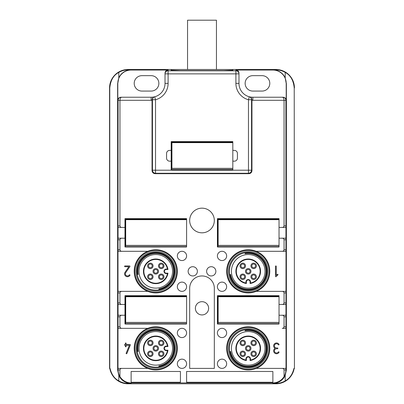 <?xml version="1.0" encoding="UTF-8"?>
<svg xmlns="http://www.w3.org/2000/svg" width="404" height="404" viewBox="0 0 404 404"><rect width="100%" height="100%" fill="white"/><g stroke="black" fill="none" stroke-linecap="round" stroke-linejoin="round"><path stroke-width="0.61" d="M285.906 249.763L284.052 249.763C283.886 250.748 283.285 251.263 282.255 251.303L285.956 251.303L285.906 100.313C285.699 98.419 284.679 97.394 282.835 97.233L252.843 97.233L252.843 100.313A16.948 16.948 0 0 1 251.955 100.293L251.955 170.609C251.773 172.478 250.748 173.508 248.874 173.69L155.126 173.69C153.252 173.508 152.227 172.478 152.045 170.609L152.045 99.844C152.434 97.93 153.207 96.935 154.363 96.859A13.867 13.867 0 0 1 154.328 96.864A13.867 13.867 0 0 1 151.157 97.233L121.69 97.233C120.685 97.324 120.104 98.354 119.948 100.313L119.948 225.881C120.114 226.866 120.715 227.381 121.745 227.422L124.967 227.422L124.967 218.64L186.592 218.64L186.592 246.985L124.967 246.985L124.967 238.203L121.745 238.203C120.715 238.244 120.114 238.759 119.948 239.749L119.948 249.763C120.114 250.748 120.715 251.263 121.745 251.303L117.988 251.303L117.988 291.36L147.773 291.36L121.745 291.36C120.715 291.4 120.114 291.915 119.948 292.9L119.948 302.914C120.114 303.904 120.715 304.414 121.745 304.454L124.967 304.454L124.967 295.672L186.592 295.672L186.592 324.023L124.967 324.023L124.967 315.241L121.745 315.241C120.715 315.282 120.114 315.792 119.948 316.781L119.948 326.796C120.114 327.78 120.715 328.295 121.745 328.336L117.988 328.336L117.988 368.392M171.185 141.607L171.185 169.953L232.815 169.953L232.815 161.171L234.355 161.171A3.08 3.08 0 0 0 237.436 158.09L237.436 153.469A3.08 3.08 0 0 0 234.355 150.389L232.815 150.389L232.815 141.607L171.185 141.607M171.185 150.389L169.645 150.389A3.08 3.08 0 0 0 166.564 153.469L166.564 158.09A3.08 3.08 0 0 0 169.645 161.171L171.185 161.171M251.955 100.293L251.955 99.844L251.551 99.743L248.47 99.743A16.948 16.948 0 0 1 235.896 83.365L235.896 70.796L168.104 70.796A3.08 3.08 180 0 0 165.024 73.876L165.024 83.365A13.867 13.867 0 0 1 154.737 96.763L154.328 96.864A13.867 13.867 0 0 1 151.157 97.233L121.69 97.233M282.835 97.233L252.843 97.233A13.867 13.867 0 0 1 249.637 96.859L249.263 96.763A13.867 13.867 0 0 1 238.976 83.365L238.976 73.119L238.976 73.876L168.104 73.876L168.104 83.365A16.948 16.948 0 0 1 155.53 99.743L155.53 173.286L248.47 173.286L248.874 173.69M285.906 225.881L284.052 225.881L284.052 100.313L252.843 100.313M284.052 225.881C283.886 226.866 283.285 227.381 282.255 227.422L279.033 227.422L279.033 218.64L217.408 218.64L217.408 246.985L279.033 246.985L279.033 238.203L285.956 238.203M285.956 227.422L282.255 227.422M284.052 249.763L284.052 239.749C283.886 238.759 283.285 238.244 282.255 238.203M285.906 326.796L284.052 326.796C283.886 327.78 283.285 328.295 282.255 328.336L285.956 328.336L286.012 251.303L256.227 251.303L282.255 251.303M256.227 251.303A21.569 21.569 0 0 0 226.649 271.331A21.569 21.569 0 0 0 256.227 291.36A21.569 21.569 0 0 0 256.227 251.303M285.956 291.36L256.227 291.36L285.956 291.36M285.906 302.914L284.052 302.914L284.052 292.9C283.886 291.915 283.285 291.4 282.255 291.36M284.052 302.914C283.886 303.904 283.285 304.414 282.255 304.454L279.033 304.454L279.033 295.672L217.408 295.672L217.408 324.023L279.033 324.023L279.033 315.241L285.956 315.241M285.956 304.454L282.255 304.454M284.052 326.796L284.052 316.781C283.886 315.792 283.285 315.282 282.255 315.241M285.956 328.336L282.255 328.336M256.227 328.336A21.569 21.569 0 0 0 226.649 348.364A21.569 21.569 0 0 0 256.227 368.392A21.569 21.569 0 0 0 256.227 328.336M121.745 315.241L118.044 315.241L118.044 328.336L147.773 328.336A21.569 21.569 0 0 1 177.351 348.364A21.569 21.569 0 0 1 147.773 368.392A21.569 21.569 0 0 1 147.773 328.336L121.745 328.336M117.988 291.36L118.044 304.454L121.745 304.454M177.351 271.331A21.569 21.569 0 0 1 147.773 291.36A21.569 21.569 0 0 1 147.773 251.303A21.569 21.569 0 0 1 177.351 271.331M121.745 238.203L118.044 238.203L118.044 251.303L147.773 251.303L121.745 251.303M120.882 97.233C119.008 97.415 117.983 98.445 117.801 100.313L118.094 100.313L118.044 227.422L121.745 227.422M252.843 97.233A13.867 13.867 0 0 1 249.637 96.859C250.808 96.95 251.581 97.945 251.955 99.844M282.31 97.233C283.315 97.324 283.896 98.354 284.052 100.313L286.199 100.313L286.199 83.365A13.327 13.327 0 0 0 272.872 70.038L235.896 70.038C237.769 70.22 238.794 71.25 238.976 73.119M226.649 363.772A4.621 4.621 0 0 0 222.028 359.151A4.621 4.621 0 0 0 217.408 363.772A4.621 4.621 0 0 0 222.028 368.392A4.621 4.621 0 0 0 226.649 363.772M214.327 220.488A12.327 12.327 0 0 1 202 232.815A12.327 12.327 0 0 1 189.673 220.488A12.327 12.327 0 0 1 202 208.161A12.327 12.327 0 0 1 214.327 220.488M217.408 332.957A4.621 4.621 0 0 0 222.028 337.577A4.621 4.621 0 0 0 226.649 332.957A4.621 4.621 0 0 0 222.028 328.336A4.621 4.621 0 0 0 217.408 332.957M217.408 255.924A4.621 4.621 0 0 0 222.028 260.545A4.621 4.621 0 0 0 226.649 255.924A4.621 4.621 0 0 0 222.028 251.303A4.621 4.621 0 0 0 217.408 255.924M217.408 286.739A4.621 4.621 0 0 0 222.028 291.36A4.621 4.621 0 0 0 226.649 286.739A4.621 4.621 0 0 0 222.028 282.113A4.621 4.621 0 0 0 217.408 286.739M186.592 332.957A4.621 4.621 0 0 1 181.972 337.577A4.621 4.621 0 0 1 177.351 332.957A4.621 4.621 0 0 1 181.972 328.336A4.621 4.621 0 0 1 186.592 332.957M177.351 363.772A4.621 4.621 0 0 1 181.972 359.151A4.621 4.621 0 0 1 186.592 363.772A4.621 4.621 0 0 1 181.972 368.392A4.621 4.621 0 0 1 177.351 363.772M186.592 255.924A4.621 4.621 0 0 1 181.972 260.545A4.621 4.621 0 0 1 177.351 255.924A4.621 4.621 0 0 1 181.972 251.303A4.621 4.621 0 0 1 186.592 255.924M186.592 286.739A4.621 4.621 0 0 1 181.972 291.36A4.621 4.621 0 0 1 177.351 286.739A4.621 4.621 0 0 1 181.972 282.113A4.621 4.621 0 0 1 186.592 286.739M197.379 271.331A4.621 4.621 0 0 1 192.753 275.952A4.621 4.621 0 0 1 188.133 271.331A4.621 4.621 0 0 1 192.753 266.711A4.621 4.621 0 0 1 197.379 271.331M202 275.952A12.327 12.327 0 0 0 189.673 288.279L189.673 368.392L214.327 368.392L214.327 288.279A12.327 12.327 0 0 0 202 275.952M206.621 271.331A4.621 4.621 0 0 0 211.247 275.952A4.621 4.621 0 0 0 215.867 271.331A4.621 4.621 0 0 0 211.247 266.711A4.621 4.621 0 0 0 206.621 271.331M275.952 69.877L272.872 69.877A13.489 13.489 0 0 1 285.199 77.886L285.199 72.417A18.109 18.109 0 0 0 275.952 69.877L275.952 69.503L128.048 69.503A18.488 18.488 0 0 0 109.56 87.991L109.56 368.392L110.045 368.392C111.539 374.457 114.458 378.624 118.801 380.886L118.801 375.417A13.489 13.489 0 0 0 131.128 383.421L128.048 383.421L128.048 383.8L275.952 383.8A18.488 18.488 0 0 0 294.183 368.392M165.024 73.119C165.206 71.25 166.231 70.22 168.104 70.038L131.128 70.038L128.048 69.877L128.048 69.503M232.815 69.503L232.815 70.256L223.791 70.634L180.209 70.634L171.185 70.256M286.012 368.392L286.012 328.336M284.052 376.523C285.179 374.816 285.8 372.619 285.906 369.933L285.956 368.392L256.227 368.392L282.255 368.392C283.285 368.433 283.886 368.948 284.052 369.933L284.052 376.523A12.979 12.979 0 0 1 272.872 382.911L272.872 383.421A13.489 13.489 0 0 0 285.199 375.417L285.199 380.886A18.109 18.109 0 0 1 275.952 383.421L272.872 383.421M119.948 376.523C118.821 374.816 118.2 372.619 118.094 369.933L118.044 368.392L147.773 368.392L121.745 368.392C120.715 368.433 120.114 368.948 119.948 369.933L119.948 376.523A12.979 12.979 0 0 0 131.128 382.911L272.872 382.911M118.044 315.241L118.044 304.454M118.044 238.203L118.044 227.422M152.045 100.293A16.948 16.948 0 0 1 151.157 100.313L118.094 100.313C118.301 98.419 119.321 97.394 121.165 97.233M131.128 70.038A13.327 13.327 0 0 0 117.801 83.365L117.801 100.313M151.157 75.664L141.915 75.664A7.701 7.701 0 0 0 134.209 83.365A7.701 7.701 0 0 0 141.915 91.072L151.157 91.072A7.701 7.701 0 0 0 158.863 83.365A7.701 7.701 0 0 0 151.157 75.664M131.128 69.877A13.489 13.489 0 0 0 118.801 77.886L118.801 72.417A18.109 18.109 0 0 1 128.048 69.877M117.801 83.365L118.801 77.886M109.777 368.392L109.777 87.991C110.509 80.351 113.519 75.159 118.801 72.417M294.223 87.991L294.44 368.392L294.223 87.991C293.491 80.351 290.481 75.159 285.199 72.417M294.44 87.991A18.488 18.488 0 0 0 275.952 69.503M286.199 83.365L285.199 77.886M283.118 97.233C284.992 97.415 286.017 98.445 286.199 100.313M245.137 83.365A7.701 7.701 0 0 0 252.843 91.072L262.085 91.072A7.701 7.701 0 0 0 269.791 83.365A7.701 7.701 0 0 0 262.085 75.664L252.843 75.664A7.701 7.701 0 0 0 245.137 83.365M276.26 266.322L276.26 275.407L277.316 274.351A0.384 0.384 0 0 1 277.861 274.351A0.384 0.384 0 0 1 277.861 274.897L276.149 276.609A0.384 0.384 0 0 1 275.493 276.336L275.493 266.322A0.384 0.384 0 0 1 275.876 265.938A0.384 0.384 0 0 1 276.26 266.322M277.492 348.748L276.528 348.748A2.116 2.116 0 0 0 274.675 351.894A2.116 2.116 0 0 0 278.321 351.995A0.384 0.384 0 0 1 278.856 351.874A0.384 0.384 0 0 1 278.977 352.409A2.889 2.889 0 0 1 274.447 352.869A2.889 2.889 0 0 1 275.089 348.364A2.889 2.889 0 0 1 274.447 343.86A2.889 2.889 0 0 1 278.977 344.319A0.384 0.384 0 0 1 278.856 344.854A0.384 0.384 0 0 1 278.321 344.733A2.116 2.116 0 0 0 274.675 344.839A2.116 2.116 0 0 0 276.528 347.98L277.492 347.98A0.384 0.384 0 0 1 277.876 348.364A0.384 0.384 0 0 1 277.492 348.748M195.374 308.308A6.626 6.626 0 0 0 202 314.933A6.626 6.626 0 0 0 208.626 308.308A6.626 6.626 0 0 0 202 301.682A6.626 6.626 0 0 0 195.374 308.308M129.972 344.511L126.124 344.511L126.124 343.36A0.384 0.384 0 0 0 125.735 342.971A0.384 0.384 0 0 0 125.351 343.36L125.351 344.511L124.967 344.511A0.384 0.384 0 0 0 124.578 344.9A0.384 0.384 0 0 0 124.967 345.284L125.351 345.284L125.351 346.44A0.384 0.384 0 0 0 125.735 346.824A0.384 0.384 0 0 0 126.124 346.44L126.124 345.284L129.401 345.284L126.149 353.227A0.384 0.384 0 0 0 126.361 353.727A0.384 0.384 0 0 0 126.861 353.515L130.33 345.041A0.384 0.384 0 0 0 129.972 344.511M124.967 266.711L128.856 266.711L125.088 272.2A2.889 2.889 0 0 0 125.881 276.25A2.889 2.889 0 0 0 129.916 275.371A0.384 0.384 0 0 0 129.795 274.841A0.384 0.384 0 0 0 129.26 274.962A2.116 2.116 0 0 1 126.306 275.604A2.116 2.116 0 0 1 125.725 272.634L129.906 266.539A0.384 0.384 0 0 0 129.588 265.938L124.967 265.938A0.384 0.384 0 0 0 124.578 266.322A0.384 0.384 0 0 0 124.967 266.711M117.62 83.365L117.62 369.933L118.801 375.417M109.817 368.392A18.488 18.488 0 0 0 128.048 383.8M294.223 368.392L293.955 368.392C292.461 374.457 289.542 378.624 285.199 380.886M286.38 83.365L286.38 369.933L285.199 375.417M226.649 348.364A21.569 21.569 0 0 0 240.213 368.392M131.128 382.26L131.128 371.473L180.431 371.473L180.431 382.26L131.128 382.26M272.872 382.26L272.872 371.473L186.592 371.473L186.592 382.26L272.872 382.26M118.801 380.886A18.109 18.109 0 0 0 128.048 383.421M187.547 69.503L187.547 20.2L216.453 20.2L216.453 69.503M167.029 269.483L167.968 269.483A12.327 12.327 0 0 0 143.955 267.862A12.327 12.327 0 0 0 152.308 283.159A12.327 12.327 0 0 0 167.968 273.18L167.029 273.18M166.256 269.483L167.968 269.483L167.473 269.069L166.256 269.069A2.262 2.262 -73.9 0 0 163.994 271.331A2.262 2.262 -73.9 0 0 166.256 273.594L167.473 273.594L167.968 273.18L166.256 273.18A1.848 1.848 0 0 1 164.408 271.331A1.848 1.848 0 0 1 166.256 269.483L166.256 269.069M167.473 273.594A11.913 11.913 0 0 1 152.424 282.76A11.913 11.913 0 0 1 144.349 267.978A11.913 11.913 0 0 1 167.473 269.069M155.01 273.957A2.737 2.737 0 0 0 158.408 272.099A2.737 2.737 0 0 0 156.55 268.705A2.737 2.737 0 0 0 153.151 270.559A2.737 2.737 0 0 0 155.01 273.957M158.6 276.008A2.737 2.737 0 0 0 160.454 279.406A2.737 2.737 0 0 0 163.852 277.548A2.737 2.737 0 0 0 161.999 274.149A2.737 2.737 0 0 0 158.6 276.008M151.101 274.149A2.737 2.737 0 0 0 147.707 276.008A2.737 2.737 0 0 0 149.561 279.406A2.737 2.737 0 0 0 152.959 277.548A2.737 2.737 0 0 0 151.101 274.149M160.454 268.509A2.737 2.737 0 0 0 163.852 266.655A2.737 2.737 0 0 0 161.999 263.256A2.737 2.737 0 0 0 158.6 265.115A2.737 2.737 0 0 0 160.454 268.509M152.959 266.655A2.737 2.737 0 0 0 151.101 263.256A2.737 2.737 0 0 0 147.707 265.115A2.737 2.737 0 0 0 149.561 268.509A2.737 2.737 0 0 0 152.959 266.655M155.257 273.104A1.848 1.848 0 0 0 157.555 271.852A1.848 1.848 0 0 0 156.303 269.559A1.848 1.848 0 0 0 154.005 270.811A1.848 1.848 0 0 0 155.257 273.104M159.454 276.255A1.848 1.848 0 0 0 160.706 278.553A1.848 1.848 0 0 0 162.999 277.301A1.848 1.848 0 0 0 161.746 275.003A1.848 1.848 0 0 0 159.454 276.255M150.854 275.003A1.848 1.848 0 0 0 148.561 276.255A1.848 1.848 0 0 0 149.813 278.553A1.848 1.848 0 0 0 152.106 277.301A1.848 1.848 0 0 0 150.854 275.003M160.706 267.655A1.848 1.848 0 0 0 162.999 266.403A1.848 1.848 0 0 0 161.746 264.11A1.848 1.848 0 0 0 159.454 265.362A1.848 1.848 0 0 0 160.706 267.655M152.106 266.403A1.848 1.848 0 0 0 150.854 264.11A1.848 1.848 0 0 0 148.561 265.362A1.848 1.848 0 0 0 149.813 267.655A1.848 1.848 0 0 0 152.106 266.403M137.572 274.543L138.178 274.432A17.872 17.872 0 0 1 164.347 255.646A17.872 17.872 0 0 1 158.883 288.931L158.989 289.537A18.488 18.488 0 0 0 164.645 255.106A18.488 18.488 0 0 0 137.572 274.543M163.832 256.591A16.791 16.791 0 0 0 141.041 263.282A16.791 16.791 0 0 0 147.728 286.067A16.791 16.791 0 0 0 170.518 279.381A16.791 16.791 0 0 0 163.832 256.591M146.768 287.825A18.796 18.796 0 0 1 139.284 262.317A18.796 18.796 0 0 1 164.792 254.833A18.796 18.796 0 0 1 172.276 280.341A18.796 18.796 0 0 1 146.768 287.825M146.364 288.562A19.639 19.639 0 0 1 138.547 261.913A19.639 19.639 0 0 1 165.196 254.096A19.639 19.639 0 0 1 173.013 280.745A19.639 19.639 0 0 1 146.364 288.562M165.786 253.01A20.877 20.877 0 0 1 174.099 281.341A20.877 20.877 0 0 1 145.773 289.653A20.877 20.877 0 0 1 137.461 261.322A20.877 20.877 0 0 1 165.786 253.01M167.029 346.516L167.968 346.516A12.327 12.327 0 0 0 143.955 344.895A12.327 12.327 0 0 0 152.308 360.191A12.327 12.327 0 0 0 167.968 350.212L167.029 350.212M166.256 346.516L167.968 346.516L167.473 346.102L166.256 346.102A2.262 2.262 -73.9 0 0 163.994 348.364A2.262 2.262 -73.9 0 0 166.256 350.627L167.473 350.627L167.968 350.212L166.256 350.212A1.848 1.848 0 0 1 164.408 348.364A1.848 1.848 0 0 1 166.256 346.516L166.256 346.102M167.473 350.627A11.913 11.913 0 0 1 152.424 359.797A11.913 11.913 0 0 1 144.349 345.011A11.913 11.913 0 0 1 167.473 346.102M155.01 350.99A2.737 2.737 0 0 0 158.408 349.137A2.737 2.737 0 0 0 156.55 345.738A2.737 2.737 0 0 0 153.151 347.591A2.737 2.737 0 0 0 155.01 350.99M158.6 353.04A2.737 2.737 0 0 0 160.454 356.439A2.737 2.737 0 0 0 163.852 354.581A2.737 2.737 0 0 0 161.999 351.182A2.737 2.737 0 0 0 158.6 353.04M151.101 351.182A2.737 2.737 0 0 0 147.707 353.04A2.737 2.737 0 0 0 149.561 356.439A2.737 2.737 0 0 0 152.959 354.581A2.737 2.737 0 0 0 151.101 351.182M160.454 345.546A2.737 2.737 0 0 0 163.852 343.688A2.737 2.737 0 0 0 161.999 340.289A2.737 2.737 0 0 0 158.6 342.148A2.737 2.737 0 0 0 160.454 345.546M152.959 343.688A2.737 2.737 0 0 0 151.101 340.289A2.737 2.737 0 0 0 147.707 342.148A2.737 2.737 0 0 0 149.561 345.546A2.737 2.737 0 0 0 152.959 343.688M155.257 350.137A1.848 1.848 0 0 0 157.555 348.884A1.848 1.848 0 0 0 156.303 346.592A1.848 1.848 0 0 0 154.005 347.844A1.848 1.848 0 0 0 155.257 350.137M159.454 353.293A1.848 1.848 0 0 0 160.706 355.586A1.848 1.848 0 0 0 162.999 354.333A1.848 1.848 0 0 0 161.746 352.036A1.848 1.848 0 0 0 159.454 353.293M150.854 352.036A1.848 1.848 0 0 0 148.561 353.293A1.848 1.848 0 0 0 149.813 355.586A1.848 1.848 0 0 0 152.106 354.333A1.848 1.848 0 0 0 150.854 352.036M160.706 344.693A1.848 1.848 0 0 0 162.999 343.435A1.848 1.848 0 0 0 161.746 341.143A1.848 1.848 0 0 0 159.454 342.395A1.848 1.848 0 0 0 160.706 344.693M152.106 343.435A1.848 1.848 0 0 0 150.854 341.143A1.848 1.848 0 0 0 148.561 342.395A1.848 1.848 0 0 0 149.813 344.693A1.848 1.848 0 0 0 152.106 343.435M137.572 351.576L138.178 351.47A17.872 17.872 0 0 1 164.347 332.679A17.872 17.872 0 0 1 158.883 365.963L158.989 366.569A18.488 18.488 0 0 0 164.645 332.139A18.488 18.488 0 0 0 137.572 351.576M163.832 333.628A16.791 16.791 0 0 0 141.041 340.314A16.791 16.791 0 0 0 147.728 363.1A16.791 16.791 0 0 0 170.518 356.414A16.791 16.791 0 0 0 163.832 333.628M146.768 364.857A18.796 18.796 0 0 1 139.284 339.355A18.796 18.796 0 0 1 164.792 331.871A18.796 18.796 0 0 1 172.276 357.373A18.796 18.796 0 0 1 146.768 364.857M146.364 365.6A19.639 19.639 0 0 1 138.547 338.951A19.639 19.639 0 0 1 165.196 331.129A19.639 19.639 0 0 1 173.013 357.777A19.639 19.639 0 0 1 146.364 365.6M165.786 330.043A20.877 20.877 0 0 1 174.099 358.373A20.877 20.877 0 0 1 145.773 366.686A20.877 20.877 0 0 1 137.461 338.355A20.877 20.877 0 0 1 165.786 330.043M250.071 359.616L250.071 360.55A12.327 12.327 0 0 0 251.692 336.537A12.327 12.327 0 0 0 236.396 344.895A12.327 12.327 0 0 0 246.369 360.55L246.369 359.616M250.071 358.843L250.071 360.55L250.48 360.06L250.48 358.843A2.262 2.262 16.1 0 0 248.223 356.581A2.262 2.262 16.1 0 0 245.96 358.843L245.96 360.06L246.369 360.55L246.369 358.843A1.848 1.848 0 0 1 248.223 356.995A1.848 1.848 0 0 1 250.071 358.843L250.48 358.843M245.96 360.06A11.913 11.913 0 0 1 236.789 345.011A11.913 11.913 0 0 1 251.576 336.936A11.913 11.913 0 0 1 250.48 360.06M245.592 347.591A2.737 2.737 0 0 0 247.45 350.99A2.737 2.737 0 0 0 250.849 349.137A2.737 2.737 0 0 0 248.99 345.738A2.737 2.737 0 0 0 245.592 347.591M243.546 351.182A2.737 2.737 0 0 0 240.148 353.04A2.737 2.737 0 0 0 242.001 356.439A2.737 2.737 0 0 0 245.4 354.581A2.737 2.737 0 0 0 243.546 351.182M245.4 343.688A2.737 2.737 0 0 0 243.546 340.289A2.737 2.737 0 0 0 240.148 342.148A2.737 2.737 0 0 0 242.001 345.546A2.737 2.737 0 0 0 245.4 343.688M251.041 353.04A2.737 2.737 0 0 0 252.899 356.439A2.737 2.737 0 0 0 256.293 354.581A2.737 2.737 0 0 0 254.439 351.182A2.737 2.737 0 0 0 251.041 353.04M252.899 345.546A2.737 2.737 0 0 0 256.293 343.688A2.737 2.737 0 0 0 254.439 340.289A2.737 2.737 0 0 0 251.041 342.148A2.737 2.737 0 0 0 252.899 345.546M246.445 347.844A1.848 1.848 0 0 0 247.697 350.137A1.848 1.848 0 0 0 249.995 348.884A1.848 1.848 0 0 0 248.743 346.592A1.848 1.848 0 0 0 246.445 347.844M243.294 352.036A1.848 1.848 0 0 0 241.001 353.293A1.848 1.848 0 0 0 242.254 355.586A1.848 1.848 0 0 0 244.546 354.333A1.848 1.848 0 0 0 243.294 352.036M244.546 343.435A1.848 1.848 0 0 0 243.294 341.143A1.848 1.848 0 0 0 241.001 342.395A1.848 1.848 0 0 0 242.254 344.693A1.848 1.848 0 0 0 244.546 343.435M251.894 353.293A1.848 1.848 0 0 0 253.146 355.586A1.848 1.848 0 0 0 255.439 354.333A1.848 1.848 0 0 0 254.187 352.036A1.848 1.848 0 0 0 251.894 353.293M253.146 344.693A1.848 1.848 0 0 0 255.439 343.435A1.848 1.848 0 0 0 254.187 341.143A1.848 1.848 0 0 0 251.894 342.395A1.848 1.848 0 0 0 253.146 344.693M245.011 330.159L245.117 330.765A17.872 17.872 0 0 1 263.903 356.934A17.872 17.872 0 0 1 230.618 351.47L230.012 351.576A18.488 18.488 0 0 0 264.443 357.227A18.488 18.488 0 0 0 245.011 330.159M262.959 356.414A16.791 16.791 0 0 0 256.272 333.628A16.791 16.791 0 0 0 233.482 340.314A16.791 16.791 0 0 0 240.168 363.1A16.791 16.791 0 0 0 262.959 356.414M231.724 339.355A18.796 18.796 0 0 1 257.232 331.871A18.796 18.796 0 0 1 264.716 357.373A18.796 18.796 0 0 1 239.208 364.857A18.796 18.796 0 0 1 231.724 339.355M230.987 338.951A19.639 19.639 0 0 1 257.636 331.129A19.639 19.639 0 0 1 265.453 357.777A19.639 19.639 0 0 1 238.804 365.6A19.639 19.639 0 0 1 230.987 338.951M266.539 358.373A20.877 20.877 0 0 1 238.214 366.686A20.877 20.877 0 0 1 229.901 338.355A20.877 20.877 0 0 1 258.227 330.043A20.877 20.877 0 0 1 266.539 358.373M250.071 282.583L250.071 283.517A12.327 12.327 0 0 0 251.692 259.504A12.327 12.327 0 0 0 236.396 267.862A12.327 12.327 0 0 0 246.369 283.517L246.369 282.583M250.071 281.805L250.071 283.517L250.48 283.027L250.48 281.805A2.262 2.262 16.1 0 0 248.223 279.548A2.262 2.262 16.1 0 0 245.96 281.805L245.96 283.027L246.369 283.517L246.369 281.805A1.848 1.848 0 0 1 248.223 279.957A1.848 1.848 0 0 1 250.071 281.805L250.48 281.805M245.96 283.027A11.913 11.913 0 0 1 236.789 267.978A11.913 11.913 0 0 1 251.576 259.898A11.913 11.913 0 0 1 250.48 283.027M245.592 270.559A2.737 2.737 0 0 0 247.45 273.957A2.737 2.737 0 0 0 250.849 272.099A2.737 2.737 0 0 0 248.99 268.705A2.737 2.737 0 0 0 245.592 270.559M243.546 274.149A2.737 2.737 0 0 0 240.148 276.008A2.737 2.737 0 0 0 242.001 279.406A2.737 2.737 0 0 0 245.4 277.548A2.737 2.737 0 0 0 243.546 274.149M245.4 266.655A2.737 2.737 0 0 0 243.546 263.256A2.737 2.737 0 0 0 240.148 265.115A2.737 2.737 0 0 0 242.001 268.509A2.737 2.737 0 0 0 245.4 266.655M251.041 276.008A2.737 2.737 0 0 0 252.899 279.406A2.737 2.737 0 0 0 256.293 277.548A2.737 2.737 0 0 0 254.439 274.149A2.737 2.737 0 0 0 251.041 276.008M252.899 268.509A2.737 2.737 0 0 0 256.293 266.655A2.737 2.737 0 0 0 254.439 263.256A2.737 2.737 0 0 0 251.041 265.115A2.737 2.737 0 0 0 252.899 268.509M246.445 270.811A1.848 1.848 0 0 0 247.697 273.104A1.848 1.848 0 0 0 249.995 271.852A1.848 1.848 0 0 0 248.743 269.559A1.848 1.848 0 0 0 246.445 270.811M243.294 275.003A1.848 1.848 0 0 0 241.001 276.255A1.848 1.848 0 0 0 242.254 278.553A1.848 1.848 0 0 0 244.546 277.301A1.848 1.848 0 0 0 243.294 275.003M244.546 266.403A1.848 1.848 0 0 0 243.294 264.11A1.848 1.848 0 0 0 241.001 265.362A1.848 1.848 0 0 0 242.254 267.655A1.848 1.848 0 0 0 244.546 266.403M251.894 276.255A1.848 1.848 0 0 0 253.146 278.553A1.848 1.848 0 0 0 255.439 277.301A1.848 1.848 0 0 0 254.187 275.003A1.848 1.848 0 0 0 251.894 276.255M253.146 267.655A1.848 1.848 0 0 0 255.439 266.403A1.848 1.848 0 0 0 254.187 264.11A1.848 1.848 0 0 0 251.894 265.362A1.848 1.848 0 0 0 253.146 267.655M245.011 253.121L245.117 253.732A17.872 17.872 0 0 1 263.903 279.896A17.872 17.872 0 0 1 230.618 274.432L230.012 274.543A18.488 18.488 0 0 0 264.443 280.194A18.488 18.488 0 0 0 245.011 253.121M262.959 279.381A16.791 16.791 0 0 0 256.272 256.591A16.791 16.791 0 0 0 233.482 263.282A16.791 16.791 0 0 0 240.168 286.067A16.791 16.791 0 0 0 262.959 279.381M231.724 262.317A18.796 18.796 0 0 1 257.232 254.833A18.796 18.796 0 0 1 264.716 280.341A18.796 18.796 0 0 1 239.208 287.825A18.796 18.796 0 0 1 231.724 262.317M230.987 261.913A19.639 19.639 0 0 1 257.636 254.096A19.639 19.639 0 0 1 265.453 280.745A19.639 19.639 0 0 1 238.804 288.562A19.639 19.639 0 0 1 230.987 261.913M266.539 281.341A20.877 20.877 0 0 1 238.214 289.653A20.877 20.877 0 0 1 229.901 261.322A20.877 20.877 0 0 1 258.227 253.01A20.877 20.877 0 0 1 266.539 281.341M279.033 323.715L217.67 323.715L218.14 322.427L279.033 322.427L279.033 296.718L218.14 296.718L217.408 295.981L279.033 295.981M217.408 323.715L217.67 323.715M232.815 169.645L171.453 169.645L171.922 168.357L232.815 168.357L232.815 142.647L171.922 142.647L171.185 141.915L232.815 141.915M171.185 169.645L171.453 169.645M279.033 246.677L217.67 246.677L218.14 245.395L279.033 245.395L279.033 219.68L218.14 219.68L217.408 218.948L279.033 218.948M217.408 246.677L217.67 246.677M186.592 323.715L125.23 323.715L125.7 322.427L186.592 322.427L186.592 296.718L125.7 296.718L124.967 295.981L186.592 295.981M124.967 304.454L124.967 315.241M124.967 323.715L125.23 323.715M186.592 246.677L125.23 246.677L125.7 245.395L186.592 245.395L186.592 219.68L125.7 219.68L124.967 218.948L186.592 218.948M124.967 227.422L124.967 238.203M124.967 246.677L125.23 246.677M251.955 170.609L251.551 170.205L251.551 99.743A3.08 3.08 -75 0 0 249.263 96.763L248.47 99.743L248.47 173.286C250.339 173.099 251.369 172.074 251.551 170.205L152.449 170.205L152.449 99.743L155.53 99.743L154.737 96.763A3.08 3.08 -105 0 0 152.449 99.743L152.045 99.844M155.126 173.69L155.53 173.286C153.661 173.099 152.631 172.074 152.449 170.205L152.045 170.609M165.024 83.365L168.104 83.365M165.024 73.876L168.104 73.876L168.104 70.038M235.896 83.365L238.976 83.365M285.906 239.749L284.052 239.749M285.906 292.9L284.052 292.9M285.906 316.781L284.052 316.781M118.094 326.796L119.948 326.796M118.094 316.781L119.948 316.781M118.094 302.914L119.948 302.914M118.094 292.9L119.948 292.9M118.094 249.763L119.948 249.763M118.094 239.749L119.948 239.749M118.094 225.881L119.948 225.881M151.157 100.313L151.157 97.233M238.976 73.876A3.08 3.08 0 0 0 235.896 70.796L235.896 70.038M119.948 369.933L117.62 369.933M284.052 369.933L286.38 369.933M275.952 383.421L275.952 383.8M131.128 382.911L131.128 383.421M166.256 273.594L166.256 273.18M166.256 350.627L166.256 350.212M245.96 358.843L246.369 358.843M245.96 281.805L246.369 281.805M217.534 323.715L217.534 296.107L279.033 296.107M218.14 322.427L218.14 296.718M279.033 322.533L218.034 322.533M171.316 169.645L171.316 142.041L232.815 142.041M171.922 168.357L171.922 142.647M232.815 168.468L171.811 168.468M217.534 246.677L217.534 219.074L279.033 219.074M218.14 245.395L218.14 219.68M279.033 245.501L218.034 245.501M125.094 323.715L125.094 296.107L186.592 296.107M125.7 322.427L125.7 296.718M186.592 322.533L125.593 322.533M125.094 246.677L125.094 219.074L186.592 219.074M125.7 245.395L125.7 219.68M186.592 245.501L125.593 245.501M171.185 69.503L171.185 70.796"/></g></svg>
